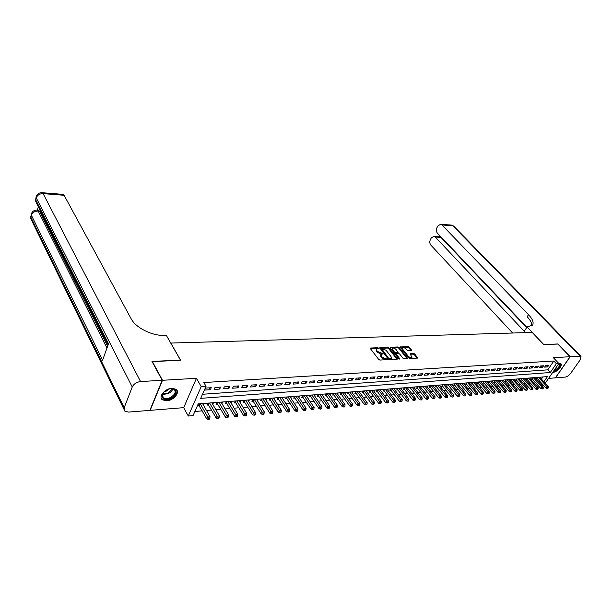 <?xml version="1.0" encoding="UTF-8"?>
<svg xmlns="http://www.w3.org/2000/svg" width="612" height="612" viewBox="0 0 612 612"><rect width="100%" height="100%" fill="white"/><g stroke="black" fill="none" stroke-linecap="round" stroke-linejoin="round"><path stroke-width="0.92" d="M378.614 348.144L377.818 347.746L370.627 348.029L370.405 348.656L378.759 359.496L379.914 360.078L387.35 359.619L381.88 357.079L380.863 354.577L382.921 353.667L377.55 351.495L376.854 350.6L376.548 349.031L378.614 348.144M377.964 348.595L370.451 348.71M386.646 359.734L385.155 359.596L385.545 358.907M382.278 354.134L380.809 354.004L381.2 353.315M552.797 372.28L553.263 372.28C557.058 372.218 563.262 364.997 560.722 363.574L558.771 363.421M171.918 388.276C164.988 388.452 158.041 396.882 162.371 399.804L166.655 400.829C173.563 400.577 180.418 392.254 176.095 389.293L171.918 388.276M411.333 350.622L411.501 350.018L409.145 347.111L408.043 346.56L400.202 346.981L408.755 357.997L409.872 358.555L417.728 358.051L414.722 353.988L413.613 353.438L410.109 353.705L411.945 357.301C410.92 357.913 409.673 357.53 408.204 356.138L402.642 349.207L402.352 347.914C403.377 347.302 404.616 347.685 406.077 349.062L408.112 350.76L411.333 350.622M202.511 394.273L547.771 369.847L553.845 361.011L556.369 363.681L558.863 363.52L545.216 383.227M152.143 361.7L180.578 360.154L170.825 343.057L532.211 332.446L543.739 344.571L557.754 343.967L570.063 356.72L553.332 357.683L558.863 363.52M152.273 361.371L162.494 380.282L150.169 410.346L183.692 407.661L188.267 416.022L201.21 386.623L206.045 386.31L200.705 398.343L550.257 372.524L556.369 363.681M183.692 407.661L196.437 378.315L162.494 380.282M196.437 378.315L201.21 386.623M553.845 361.011L203.85 382.538L206.045 386.31M389.018 347.914L387.901 347.348L379.746 347.792L388.23 359.022L389.37 359.596L397.54 359.068L389.018 347.914L388.635 348.588L387.518 348.029L379.891 348.335M390.372 347.256L398.068 346.95L399.177 347.509L407.73 358.555L404.149 358.846L403.025 358.28L399.582 353.958L398.466 353.399L395.972 353.621L399.651 358.64L398.733 358.686L390.173 347.868L390.372 347.256L390.089 347.746M548.551 378.407L555.329 377.864L570.063 356.72M540.205 377.749L540.61 377.16L537.581 377.397L536.586 378.851L537.474 378.782M535.14 378.155L535.554 377.558L532.486 377.795L531.491 379.256L532.386 379.188M530.023 378.56L530.436 377.956L527.345 378.201L526.351 379.67L527.253 379.593M524.851 378.981L525.264 378.361L522.135 378.606L521.141 380.083L522.059 380.006M519.619 379.394L520.039 378.767L516.872 379.012L515.878 380.503L516.803 380.427M514.325 379.822L514.753 379.18L511.548 379.432L510.561 380.924L511.494 380.848M508.97 380.251L509.406 379.601L506.17 379.853L505.175 381.353L506.124 381.276M503.561 380.679L503.997 380.021L500.723 380.274L499.729 381.789L500.692 381.712M498.092 381.123L498.528 380.45L495.223 380.71L494.228 382.225L495.192 382.148M492.553 381.567L492.997 380.878L489.646 381.138L488.659 382.668L489.638 382.592M486.953 382.018L487.404 381.314L484.016 381.582L483.021 383.12L484.016 383.036M481.284 382.469L481.743 381.758L478.316 382.026L477.322 383.571L478.324 383.487M475.555 382.928L476.021 382.209L472.548 382.477L471.561 384.03L472.571 383.946M469.756 383.395L470.223 382.661L466.719 382.936L465.724 384.497L466.749 384.413M463.888 383.869L464.363 383.12L460.813 383.395L459.826 384.963L460.859 384.879M457.952 384.344L458.434 383.579L454.838 383.862L453.852 385.438L454.9 385.353M451.939 384.826L452.429 384.053L448.795 384.336L447.808 385.92L448.871 385.835M445.865 385.315L446.355 384.527L442.675 384.81L441.688 386.409L442.767 386.317M439.707 385.812L440.204 385.002L436.478 385.292L435.499 386.899L436.586 386.815M433.48 386.317L433.984 385.491L430.213 385.782L429.226 387.396L430.335 387.312M427.176 386.822L427.681 385.981L423.864 386.279L422.884 387.901L424.001 387.817M420.788 387.335L421.308 386.478L417.445 386.784L416.466 388.413L417.591 388.322M414.332 387.863L414.852 386.983L410.935 387.289L409.964 388.934L411.103 388.842M407.783 388.39L408.311 387.495L404.356 387.809L403.377 389.454L404.54 389.362M401.158 388.926L401.694 388.016L397.685 388.329L396.714 389.989L397.884 389.898M394.449 389.469L394.992 388.536L390.93 388.857L389.959 390.525L391.144 390.433M387.656 390.012L388.207 389.064L384.091 389.385L383.127 391.068L384.328 390.976M380.779 390.571L381.33 389.607L377.168 389.928L376.196 391.619L377.42 391.527M373.802 391.137L374.368 390.15L370.153 390.479L369.189 392.177L370.421 392.078M366.749 391.711L367.315 390.701L363.038 391.03L362.082 392.743L363.329 392.644M359.596 392.292L360.17 391.259L355.84 391.596L354.883 393.317L356.146 393.218M352.344 392.881L352.933 391.825L348.542 392.162L347.593 393.899L348.871 393.799M345.007 393.478L345.596 392.399L341.152 392.743L340.203 394.488L341.504 394.38M337.564 394.082L338.168 392.973L333.662 393.325L332.714 395.084L334.03 394.977M330.021 394.702L330.633 393.562L326.066 393.921L325.125 395.689L326.456 395.582M322.386 395.321L323.006 394.159L318.37 394.526L317.429 396.301L318.783 396.193M314.637 395.956L315.264 394.763L310.575 395.13L309.634 396.92L311.011 396.813M306.788 396.599L307.423 395.375L302.665 395.75L301.731 397.548L303.124 397.44M298.824 397.249L299.475 396.002L294.647 396.377L293.722 398.19L295.129 398.075M290.761 397.907L291.411 396.63L286.523 397.012L285.597 398.833L287.028 398.718M282.576 398.58L283.241 397.264L278.284 397.655L277.358 399.491L278.812 399.376M274.275 399.261L274.949 397.915L269.923 398.305L269.005 400.156L270.481 400.034M265.86 399.957L266.549 398.573L261.446 398.97L260.536 400.829L262.028 400.707M257.331 400.661L258.019 399.238L252.848 399.644L251.945 401.51L253.452 401.396M248.671 401.373L249.375 399.911L244.127 400.325L243.224 402.206L244.762 402.084M239.889 402.099L240.6 400.6L235.276 401.013L234.381 402.91L235.941 402.788M230.976 402.841L231.703 401.296L226.295 401.717L225.415 403.622L226.991 403.499M221.934 403.591L222.669 402L217.183 402.428L216.311 404.348L217.91 404.218M212.762 404.356L213.504 402.711L207.942 403.147L207.07 405.083L208.692 404.953M211.255 387.71L205.571 388.084L204.683 390.081L210.36 389.699L211.255 387.71M220.611 387.098L215.011 387.465L214.116 389.446L219.716 389.071L220.611 387.098M229.829 386.486L224.313 386.853L223.411 388.819L228.926 388.444L229.829 386.486M238.91 385.889L233.478 386.248L232.568 388.199L237.999 387.832L238.91 385.889M247.86 385.3L242.505 385.652L241.595 387.587L246.942 387.228L247.86 385.3M256.68 384.719L251.402 385.063L250.484 386.991L255.755 386.631L256.68 384.719M265.371 384.145L260.169 384.481L259.243 386.401L264.445 386.05L265.371 384.145M273.939 383.579L268.813 383.915L267.88 385.812L273.006 385.468L273.939 383.579M282.384 383.02L277.328 383.349L276.394 385.239L281.443 384.902L282.384 383.02M290.708 382.469L285.728 382.798L284.787 384.673L289.767 384.336L290.708 382.469M298.916 381.926L294.005 382.255L293.064 384.114L297.975 383.785L298.916 381.926M307.017 381.391L302.175 381.712L301.219 383.563L306.061 383.234L307.017 381.391M314.996 380.863L310.223 381.184L309.267 383.02L314.04 382.699L314.996 380.863M322.876 380.35L318.163 380.656L317.207 382.485L321.912 382.163L322.876 380.35M330.641 379.83L325.989 380.144L325.033 381.957L329.677 381.643L330.641 379.83M338.306 379.325L333.716 379.631L332.752 381.437L337.334 381.123L338.306 379.325M345.864 378.828L341.335 379.126L340.371 380.916L344.893 380.61L345.864 378.828M353.323 378.338L348.855 378.629L347.884 380.412L352.344 380.113L353.323 378.338M360.682 377.849L356.276 378.139L355.297 379.914L359.703 379.616L360.682 377.849M367.942 377.375L363.597 377.658L362.618 379.417L366.963 379.126L367.942 377.375M375.11 376.9L370.818 377.183L369.839 378.927L374.123 378.637L375.11 376.9M382.179 376.434L377.948 376.709L376.961 378.445L381.2 378.162L382.179 376.434M389.163 375.975L384.986 376.25L383.999 377.971L388.176 377.688L389.163 375.975M396.056 375.516L391.932 375.791L390.946 377.505L395.069 377.229L396.056 375.516M402.864 375.064L398.787 375.34L397.8 377.038L401.87 376.762L402.864 375.064M409.581 374.628L405.557 374.888L404.563 376.587L408.587 376.311L409.581 374.628M416.214 374.184L412.243 374.452L411.249 376.135L415.219 375.867L416.214 374.184M422.762 373.756L418.845 374.016L417.843 375.684L421.767 375.424L422.762 373.756M429.234 373.328L425.363 373.58L424.361 375.248L428.232 374.988L429.234 373.328M435.622 372.907L431.797 373.159L430.802 374.812L434.619 374.552L435.622 372.907M441.933 372.486L438.154 372.739L437.152 374.383L440.931 374.131L441.933 372.486M448.168 372.081L444.434 372.325L443.432 373.963L447.165 373.71L448.168 372.081M454.326 371.675L450.639 371.912L449.636 373.542L453.324 373.289L454.326 371.675M460.408 371.27L456.766 371.507L455.764 373.129L459.405 372.884L460.408 371.27M466.421 370.872L462.825 371.109L461.815 372.716L465.411 372.478L466.421 370.872M472.357 370.482L468.8 370.719L467.798 372.31L471.347 372.073L472.357 370.482M478.224 370.092L474.713 370.329L473.703 371.912L477.215 371.675L478.224 370.092M484.023 369.709L480.558 369.939L479.548 371.522L483.013 371.285L484.023 369.709M489.761 369.334L486.326 369.556L485.316 371.132L488.751 370.903L489.761 369.334M495.422 368.959L492.033 369.181L491.023 370.742L494.412 370.512L495.422 368.959M501.021 368.592L497.671 368.814L496.661 370.367L500.012 370.138L501.021 368.592M506.56 368.225L503.24 368.447L502.23 369.985L505.543 369.763L506.56 368.225M512.03 367.866L508.756 368.08L507.738 369.617L511.02 369.396L512.03 367.866M517.438 367.506L514.202 367.72L513.185 369.25L516.429 369.028L517.438 367.506M522.786 367.154L519.58 367.368L518.571 368.883L521.776 368.669L522.786 367.154M528.072 366.802L524.905 367.016L523.895 368.523L527.062 368.309L528.072 366.802M533.304 366.458L530.168 366.665L529.158 368.172L532.287 367.957L533.304 366.458M538.476 366.121L535.378 366.32L534.368 367.82L537.458 367.605L538.476 366.121M543.586 365.777L540.526 365.984L539.509 367.468L542.576 367.261L543.586 365.777M544.603 367.123L547.633 366.925L548.643 365.448L545.613 365.647L544.603 367.123M194.876 411.478L202.251 410.859M206.496 410.499L211.622 410.071M215.852 409.719L220.863 409.298M225.071 408.946L229.967 408.533M234.159 408.181L238.94 407.783M243.109 407.431L247.776 407.041M251.93 406.689L256.497 406.307M260.628 405.963L265.08 405.588M269.196 405.243L273.549 404.876M277.649 404.532L281.903 404.18M285.98 403.836L290.134 403.484M294.196 403.147L298.258 402.803M302.297 402.466L306.26 402.13M310.284 401.793L314.163 401.472M318.163 401.135L321.95 400.814M325.936 400.485L329.638 400.172M333.601 399.843L337.22 399.537M341.167 399.208L344.701 398.909M348.633 398.58L352.084 398.29M356 397.961L359.374 397.678M363.268 397.349L366.565 397.073M370.444 396.752L373.664 396.477M377.528 396.155L380.672 395.887M384.52 395.566L387.587 395.314M391.42 394.992L394.419 394.74M398.228 394.419L401.158 394.174M404.953 393.853L407.822 393.615M411.601 393.294L414.393 393.065M418.157 392.743L420.888 392.514M424.636 392.2L427.306 391.978M431.032 391.665L433.64 391.45M437.351 391.137L439.898 390.923M443.601 390.609L446.087 390.402M449.766 390.096L452.192 389.89M455.856 389.584L458.227 389.385M461.876 389.079L464.194 388.888M467.828 388.582L470.085 388.39M473.703 388.084L475.907 387.901M479.517 387.603L481.667 387.419M485.255 387.121L487.359 386.945M490.931 386.639L492.981 386.47M496.539 386.172L498.543 386.004M502.085 385.705L504.036 385.545M507.562 385.246L509.475 385.086M512.986 384.795L514.845 384.634M518.341 384.344L520.154 384.191M523.643 383.9L525.41 383.747M528.883 383.456L530.604 383.311M534.062 383.02L535.745 382.882M539.088 382.485L539.845 381.383M541.421 379.08L542.875 376.969M203.444 405.129L204.201 403.438L198.556 403.882L197.691 405.832L199.344 405.702M543.265 385.132L541.628 385.277M543.877 381.758L547.434 376.61L198.242 403.889L193.04 415.609L188.267 416.022M541.528 385.17L542.293 384.061M547.771 369.847L550.257 372.524M210.36 389.699L209.281 387.84M219.716 389.071L218.622 387.228M228.926 388.444L227.825 386.616M237.999 387.832L236.89 386.019M246.942 387.228L245.825 385.43M255.755 386.631L254.63 384.849M264.445 386.05L263.313 384.275M273.006 385.468L271.866 383.716M281.443 384.902L280.304 383.158M289.767 384.336L288.619 382.607M297.975 383.785L296.82 382.064M306.061 383.234L304.906 381.536M314.04 382.699L312.877 381.008M321.912 382.163L320.742 380.488M329.677 381.643L328.499 379.976M337.334 381.123L336.156 379.471M344.893 380.61L343.707 378.973M352.344 380.113L351.158 378.484M359.703 379.616L358.51 377.994M366.963 379.126L365.762 377.512M374.123 378.637L372.93 377.046M381.2 378.162L379.991 376.579M388.176 377.688L386.968 376.12M395.069 377.229L393.86 375.661M401.87 376.762L400.661 375.21M408.587 376.311L407.37 374.774M415.219 375.867L414.003 374.33M421.767 375.424L420.551 373.901M428.232 374.988L427.015 373.473M434.619 374.552L433.395 373.052M440.931 374.131L439.707 372.639M447.165 373.71L445.934 372.226M453.324 373.289L452.092 371.821M459.405 372.884L458.174 371.415M465.411 372.478L464.179 371.017M471.347 372.073L470.115 370.627M477.215 371.675L475.983 370.245M483.013 371.285L481.782 369.862M488.751 370.903L487.512 369.48M494.412 370.512L493.18 369.105M500.012 370.138L498.772 368.738M505.543 369.763L504.311 368.37M511.02 369.396L509.781 368.011M516.429 369.028L515.189 367.651M521.776 368.669L520.537 367.299M527.062 368.309L525.823 366.955M532.287 367.957L531.048 366.611M537.458 367.605L536.219 366.267M542.576 367.261L541.337 365.93M547.633 366.925L546.394 365.594M376.457 349.192L376.472 351.288L376.854 350.6M380.809 354.004L377.168 352.183L376.472 351.288M380.771 354.731L380.786 356.865L381.177 356.176M385.155 359.596L381.49 357.768L380.786 356.865M397.012 359.206L388.635 348.588M381.437 348.457L388.651 358.318L389.454 358.716L391.382 358.25L391.053 356.643L386.019 350.217L381.437 348.457M391.076 358.785L390.035 359.351L388.26 358.999L380.909 349.574M390.219 347.922L397.685 347.624L398.068 346.95M407.194 358.693L398.794 348.182L397.685 347.624M395.88 354.18L395.689 354.799L398.879 358.831M396.048 349.513C394.572 348.113 393.309 347.731 392.269 348.358L392.544 349.659L394.488 352.114L395.612 352.673L398.098 352.451L396.048 349.513M392.2 348.473L392.154 350.339L392.544 349.659M397.739 353.086L395.222 353.353L394.097 352.795L392.154 350.339M402.291 348.021L402.252 349.88L402.642 349.207M411.616 357.875L411.555 357.974C410.53 358.594 409.283 358.204 407.814 356.811L402.252 349.88M417.185 358.181L414.332 354.654L413.222 354.103L410.254 354.241M411.073 350.63L408.755 347.777L407.661 347.226L400.355 347.517M198.319 404.41L206.818 418.968L207.705 417.017L210.069 416.803L202.564 403.568M200.208 403.752L208.715 418.539L208.355 419.319L209.304 419.235L209.664 418.455L208.715 418.539M210.069 416.803L209.664 418.455M208.355 419.319L206.818 418.968M170.312 398.42C164.253 400.325 161.545 399.039 162.172 394.556C163.083 392.437 164.88 390.739 167.566 389.469L169.799 388.719C177.549 386.776 177.893 395.276 170.312 398.42M163.236 392.743L162.471 394.136L163.22 397.777C164.903 398.909 167.16 398.894 170.006 397.708C174.856 394.901 176.256 392.116 174.206 389.362L171.039 388.528M164.291 391.611L166.655 390.992L169.524 388.788M161.231 398.167L162.088 399.154C164.184 400.569 166.984 400.539 170.511 399.07C175.598 396.331 177.641 393.248 176.646 389.829M558.84 363.49C561.181 364.851 559.995 367.223 555.283 370.627L553.516 371.239M553.975 370.581L555.092 370.13C558.741 367.713 560.11 365.586 559.215 363.742L558.825 363.574M553.118 371.813L555.183 371.109C559.276 368.493 561.089 365.961 560.607 363.505M70.479 270.496L69.691 270.481M71.948 273.403L70.954 273.717L70.663 273.143L70.893 271.315M75.919 281.275L74.993 281.742L73.685 279.141L74.572 278.605M38.311 206.764L37.37 210.1M38.357 210.161L39.55 211.14L38.181 211.048L106.97 348.075M107.613 346.293L75.108 281.75M73.723 279.003L73.386 278.338M72.277 276.127L71.069 273.725M70.686 272.967L69.401 270.412M68.689 269.012L39.55 211.14M74.205 277.871L73.279 278.338L72.338 276.364L72.254 274.015M162.188 380.297L151.967 361.386L180.479 360.162L166.372 335.414L164.758 335.452C152.128 335.973 135.749 327.841 131.129 318.737L64.107 195.282L43.115 193.629L140.561 381.544L162.188 380.297L149.871 410.377L128.528 412.083L124.902 411.226L124.175 407.707L132.246 386.983L36.261 197.898L35.71 199.849L108.515 343.783L102.609 360.17L31.396 215.279L30.86 217.183L124.175 407.707M140.561 381.544C136.606 382.079 133.829 383.892 132.246 386.983M62.891 194.348L64.107 195.282M73.861 278.59L74.909 280.671L75.184 279.814M75.444 280.342L74.993 281.742M73.731 276.93L73.279 278.338M72.522 274.543L72.813 276.525L73.195 277.267L73.463 276.41M72.545 275.821L73.172 275.836M72.813 276.525L73.425 276.54M71.619 272.745L70.954 273.717M71.13 271.782L70.984 272.883L71.374 272.271M69.003 267.559L69.164 269.372L69.921 269.387M69.164 269.372L69.959 269.471M70.227 269.991L69.554 270.481L68.972 269.892L68.781 267.13M557.83 344.051L543.793 344.571L527.07 326.984L532.509 325.14C533.993 322.608 532.662 319.12 528.516 314.675L441.948 224.956L440.648 224.244L437.894 225.927L437.006 227.542C436.042 229.668 436.18 231.543 437.419 233.157L526.878 327.275M525.67 332.637L524.316 331.207L527.07 326.984M570.208 356.712L555.466 377.856L565.389 377.061C567.232 376.724 568.953 375.538 570.552 373.496L580.505 359.405L581.002 356.337L570.208 356.712L557.892 343.959M525.532 332.637L435.285 237.02L433.962 236.286L431.299 237.923L430.42 239.514C429.479 241.61 429.616 243.469 430.833 245.091L512.611 333.02M440.036 235.903L439.607 236.66L440.961 237.395L435.285 237.02M526.657 327.619L440.961 237.395M531.698 325.936C532.088 323.419 530.581 320.351 527.177 316.733L528.516 314.675M207.697 403.698L216.227 418.111L217.122 416.175L219.456 415.969L211.89 402.841M209.572 403.025L218.132 417.69L217.773 418.463L218.706 418.378L219.065 417.606L218.132 417.69M219.456 415.969L219.065 417.606M217.773 418.463L216.227 418.111M216.931 402.994L225.507 417.277L226.409 415.349L228.704 415.143L221.077 402.122M218.79 402.298L227.404 416.856L227.044 417.621L227.962 417.537L228.322 416.772L227.404 416.856M228.704 415.143L228.322 416.772M227.044 417.621L225.507 417.277M226.027 402.298L234.641 416.443L235.551 414.531L237.816 414.332L230.127 401.418M227.878 401.594L236.538 416.022L236.178 416.787L237.081 416.711L237.448 415.946L236.538 416.022M237.816 414.332L237.448 415.946M236.178 416.787L234.641 416.443M234.993 401.61L243.645 415.632L244.563 413.727L246.797 413.528L239.055 400.722M236.836 400.891L245.542 415.211L245.175 415.969L246.07 415.892L246.437 415.127L245.542 415.211M246.797 413.528L246.437 415.127M245.175 415.969L243.645 415.632M243.836 400.937L252.519 414.821L253.445 412.939L255.64 412.74L247.845 400.034M245.657 400.202L254.416 414.408L254.049 415.166L254.929 415.081L255.296 414.332L254.416 414.408M255.64 412.74L255.296 414.332M254.049 415.166L252.519 414.821M252.542 400.271L261.263 414.033L262.188 412.159L264.361 411.968L256.52 399.353M254.363 399.521L263.16 413.62L262.785 414.37L263.65 414.286L264.024 413.544L263.16 413.62M264.361 411.968L264.024 413.544M262.785 414.37L261.263 414.033M261.133 399.613L269.884 413.253L270.818 411.386L272.952 411.195L265.065 398.687M262.938 398.856L271.774 412.84L271.399 413.582L272.256 413.505L272.631 412.763L271.774 412.84M272.952 411.195L272.631 412.763M271.399 413.582L269.884 413.253M269.601 398.963L278.383 412.48L279.317 410.629L281.428 410.445L273.488 398.029M271.391 398.19L280.273 412.067L279.891 412.809L280.74 412.733L281.115 411.998L280.273 412.067M281.428 410.445L281.115 411.998M279.891 412.809L278.383 412.48M277.947 398.32L286.76 411.723L287.701 409.887L289.774 409.696L281.795 397.379M279.73 397.54L288.642 411.31L288.267 412.044L289.094 411.975L289.476 411.241L288.642 411.31M289.774 409.696L289.476 411.241M288.267 412.044L286.76 411.723M286.179 397.685L295.015 410.973L295.963 409.145L298.013 408.961L289.989 396.737M287.954 396.897L296.897 410.568L296.522 411.295L297.34 411.218L297.723 410.491L296.897 410.568M298.013 408.961L297.723 410.491M296.522 411.295L295.015 410.973M294.296 397.066L303.162 410.231L304.11 408.418L306.13 408.242L298.067 396.109M296.063 396.262L305.044 409.833L304.661 410.553L305.464 410.484L305.847 409.757L305.044 409.833M306.13 408.242L305.847 409.757M304.661 410.553L303.162 410.231M302.305 396.446L311.194 409.504L312.143 407.707L314.14 407.523L306.038 395.49M304.057 395.643L313.069 409.107L312.686 409.826L313.482 409.749L313.864 409.03L313.069 409.107M314.14 407.523L313.864 409.03M312.686 409.826L311.194 409.504M310.2 395.842L319.112 408.785L320.068 406.995L322.034 406.819L313.902 394.87M311.944 395.023L320.986 408.388L320.604 409.107L321.774 408.319L320.986 408.388M322.034 406.819L321.774 408.319M320.604 409.107L319.112 408.785M317.995 395.237L326.923 408.082L327.887 406.299L329.822 406.131L321.66 394.266M319.724 394.419L328.797 407.684L328.407 408.395L329.187 408.326L329.57 407.615L328.797 407.684M329.822 406.131L329.57 407.615M328.407 408.395L326.923 408.082M325.676 394.648L334.626 407.385L335.598 405.611L337.51 405.442L329.31 393.669M327.405 393.814L336.501 406.988L336.11 407.691L336.875 407.623L337.266 406.919L336.501 406.988M337.51 405.442L337.266 406.919M336.11 407.691L334.626 407.385M333.265 394.067L342.23 406.689L343.202 404.937L345.084 404.769L336.86 393.08M334.978 393.225L344.097 406.299L343.707 407.003L344.464 406.934L344.854 406.23L344.097 406.299M345.084 404.769L344.854 406.23M343.707 407.003L342.23 406.689M340.746 393.485L349.735 406.016L350.707 404.264L352.566 404.104L344.304 392.499M342.452 392.644L351.594 405.618L351.204 406.314L351.946 406.253L352.336 405.549L351.594 405.618M352.566 404.104L352.336 405.549M351.204 406.314L349.735 406.016M348.129 392.919L357.133 405.343L358.112 403.606L359.948 403.446L351.655 391.925M349.827 392.062L358.992 404.953L358.601 405.641L359.336 405.58L359.726 404.884L358.992 404.953M359.948 403.446L359.726 404.884M358.601 405.641L357.133 405.343M355.419 392.353L364.438 404.677L365.418 402.956L367.223 402.795L358.915 391.359M357.11 391.496L366.29 404.287L365.899 404.983L367.016 404.226L366.29 404.287M367.223 402.795L367.016 404.226M365.899 404.983L364.438 404.677M362.61 391.795L371.645 404.027L372.624 402.313L374.414 402.153L366.075 390.793M364.293 390.938L373.496 403.637L373.106 404.325L374.215 403.576L373.496 403.637M374.414 402.153L374.215 403.576M373.106 404.325L371.645 404.027M369.709 391.252L378.752 403.384L379.738 401.679L381.505 401.518L373.144 390.242M371.385 390.38L379.738 401.679L380.603 402.994L380.213 403.675L381.314 402.933L380.603 402.994M381.505 401.518L381.314 402.933M380.213 403.675L378.752 403.384M376.724 390.708L385.774 402.742L386.761 401.051L388.505 400.898L380.121 389.699M378.384 389.836L386.761 401.051L387.625 402.359L387.228 403.04L388.322 402.298L387.625 402.359M388.505 400.898L388.322 402.298M387.228 403.04L385.774 402.742M383.64 390.173L392.705 402.115L393.7 400.432L395.413 400.279L387.013 389.163M385.292 389.293L393.7 400.432L394.549 401.732L394.151 402.405L394.839 402.344L395.237 401.671L394.549 401.732M395.413 400.279L395.237 401.671M394.151 402.405L392.705 402.115M390.471 389.645L399.552 401.495L400.539 399.82L402.237 399.674L393.814 388.628M392.116 388.758L400.539 399.82L401.388 401.112L400.99 401.786L401.671 401.724L402.069 401.051L401.388 401.112M402.237 399.674L402.069 401.051M400.99 401.786L399.552 401.495M397.219 389.117L406.307 400.883L407.301 399.223L408.977 399.07L400.531 388.107M398.856 388.238L407.301 399.223L408.143 400.508L407.745 401.174L408.411 401.112L408.808 400.447L408.143 400.508M408.977 399.07L408.808 400.447M407.745 401.174L406.307 400.883M403.882 388.605L412.97 400.279L413.972 398.626L415.624 398.481L407.164 387.587M405.511 387.717L413.972 398.626L414.806 399.904L414.408 400.562L415.472 399.843L414.806 399.904M415.624 398.481L415.472 399.843M414.408 400.562L412.97 400.279M410.461 388.092L419.557 399.682L420.559 398.037L422.188 397.892L413.712 387.075M412.083 387.205L420.559 398.037L421.385 399.307L420.987 399.965L421.645 399.904L422.043 399.246L421.385 399.307M422.188 397.892L422.043 399.246M420.987 399.965L419.557 399.682M416.956 387.595L426.067 399.093L427.061 397.456L428.675 397.318L420.184 386.57M418.57 386.692L427.061 397.456L427.887 398.718L427.49 399.376L428.538 398.664L427.887 398.718M428.675 397.318L428.538 398.664M427.49 399.376L426.067 399.093M423.887 386.279L423.389 387.105L432.485 398.511L433.487 396.89L435.078 396.744L426.572 386.073M424.98 386.195L433.487 396.89L434.306 398.137L433.908 398.787L434.948 398.083L434.306 398.137M435.078 396.744L434.948 398.083M433.908 398.787L432.485 398.511M429.716 386.6L438.827 397.938L439.837 396.324L441.405 396.178L432.883 385.575M431.315 385.698L439.837 396.324L440.648 397.563L440.25 398.213L441.275 397.509L440.648 397.563M441.405 396.178L441.275 397.509M440.25 398.213L438.827 397.938M435.981 386.118L445.1 397.372L446.102 395.765L447.655 395.62L439.125 385.086M437.572 385.208L446.102 395.765L446.913 396.997L446.508 397.639L447.127 397.586L447.533 396.943L446.913 396.997M447.655 395.62L447.533 396.943M446.508 397.639L445.1 397.372M442.162 385.637L451.289 396.806L452.291 395.207L453.829 395.069L445.284 384.611M443.754 384.726L452.291 395.207L453.094 396.438L452.696 397.081L453.714 396.385L453.094 396.438M453.829 395.069L453.714 396.385M452.696 397.081L451.289 396.806M448.275 385.162L457.401 396.255L458.411 394.663L459.926 394.526L451.373 384.129M449.858 384.252L458.411 394.663L459.207 395.887L458.809 396.522L459.819 395.834L459.207 395.887M459.926 394.526L459.819 395.834M458.809 396.522L457.401 396.255M454.318 384.696L463.445 395.704L464.454 394.128L465.954 393.99L457.386 383.663M455.886 383.778L464.454 394.128L465.25 395.337L464.845 395.972L465.847 395.283L465.25 395.337M465.954 393.99L465.847 395.283M464.845 395.972L463.445 395.704M460.285 384.229L469.412 395.161L470.421 393.593L471.906 393.462L463.33 383.196M461.853 383.311L470.421 393.593L471.209 394.801L470.804 395.428L471.401 395.375L471.806 394.748L471.209 394.801M471.906 393.462L471.806 394.748M470.804 395.428L469.412 395.161M466.183 383.77L475.31 394.625L476.32 393.065L477.788 392.935L469.205 382.737M467.744 382.852L476.32 393.065L477.108 394.266L476.702 394.893L477.291 394.839L477.689 394.212L477.108 394.266M477.788 392.935L477.689 394.212M476.702 394.893L475.31 394.625M472.013 383.319L481.139 394.097L482.149 392.544L483.602 392.414L475.011 382.286M473.566 382.401L482.149 392.544L482.929 393.738L482.524 394.365L483.511 393.692L482.929 393.738M483.602 392.414L483.511 393.692M482.524 394.365L481.139 394.097M477.773 382.867L486.9 393.577L487.917 392.032L489.34 391.909L480.749 381.834M479.318 381.949L487.917 392.032L488.69 393.218L488.284 393.837L489.263 393.172L488.69 393.218M489.34 391.909L489.263 393.172M488.284 393.837L486.9 393.577M483.472 382.423L492.599 393.065L493.609 391.527L495.024 391.397L486.418 381.391M485.01 381.505L493.609 391.527L494.374 392.705L493.976 393.317L494.94 392.652L494.374 392.705M495.024 391.397L494.94 392.652M493.976 393.317L492.599 393.065M489.095 381.987L498.222 392.552L499.239 391.022L500.631 390.9L492.025 380.955M490.625 381.062L499.239 391.022L500.004 392.2L499.599 392.805L500.157 392.759L500.562 392.147L500.004 392.2M500.631 390.9L500.562 392.147M499.599 392.805L498.222 392.552M494.664 381.559L503.783 392.047L504.801 390.525L506.178 390.402L497.564 380.526M496.187 380.633L504.801 390.525L505.558 391.695L505.152 392.3L505.703 392.254L506.109 391.642L505.558 391.695M506.178 390.402L506.109 391.642M505.152 392.3L503.783 392.047M500.165 381.131L509.283 391.55L510.301 390.035L511.663 389.913L503.049 380.098M501.679 380.205L510.301 390.035L511.051 391.198L510.645 391.802L511.196 391.749L511.601 391.144L511.051 391.198M511.663 389.913L511.601 391.144M510.645 391.802L509.283 391.55M505.604 380.702L514.723 391.06L515.732 389.553L517.086 389.431L508.465 379.67M507.118 379.777L515.732 389.553L516.482 390.708L516.077 391.305L516.62 391.259L517.025 390.655L516.482 390.708M517.086 389.431L517.025 390.655M516.077 391.305L514.723 391.06M510.982 380.289L520.093 390.571L521.11 389.071L522.441 388.957L513.82 379.256M512.489 379.356L521.11 389.071L521.852 390.219L521.447 390.816L522.388 390.173L521.852 390.219M522.441 388.957L522.388 390.173M521.447 390.816L520.093 390.571M516.298 379.876L525.41 390.089L526.419 388.597L527.743 388.482L519.121 378.843M517.798 378.943L526.419 388.597L527.162 389.737L526.756 390.334L527.689 389.691L527.162 389.737M527.743 388.482L527.689 389.691M526.756 390.334L525.41 390.089M521.562 379.463L530.665 389.615L531.675 388.13L532.983 388.016L524.354 378.43M523.053 378.53L531.675 388.13L532.417 389.263L532.012 389.859L532.937 389.217L532.417 389.263M532.983 388.016L532.937 389.217M532.012 389.859L530.665 389.615M526.756 379.058L535.86 389.14L536.869 387.671L538.162 387.557L529.533 378.025M528.248 378.124L536.869 387.671L537.604 388.796L537.198 389.385L537.718 389.339L538.124 388.75L537.604 388.796M538.162 387.557L538.124 388.75M537.198 389.385L535.86 389.14M531.904 378.66L541 388.674L542.01 387.212L543.288 387.098L534.659 377.627M533.381 377.726L542.01 387.212L542.737 388.329L542.331 388.918L542.844 388.872L543.249 388.283L542.737 388.329M543.288 387.098L543.249 388.283M542.331 388.918L541 388.674M536.992 378.262L546.08 388.215L547.09 386.761L548.352 386.646L539.73 377.229M538.468 377.329L547.09 386.761L547.817 387.87L547.411 388.452L547.916 388.406L548.321 387.824L547.817 387.87M548.352 386.646L548.321 387.824M547.411 388.452L546.08 388.215M377.443 348.435L377.818 347.746M386.088 359.55L386.47 358.862M381.735 353.958L382.125 353.277M377.168 352.183L377.55 351.495M381.49 357.768L381.88 357.079M370.337 348.557L370.627 348.029M397.066 359.206L397.433 358.563M379.769 348.167L380.052 347.662M387.518 348.029L387.901 347.348M388.26 358.999L388.651 358.318M389.064 359.397L389.454 358.716M390.035 359.351L390.425 358.663M398.794 348.182L399.177 347.509M407.248 358.686L407.623 358.051M395.689 354.799L396.079 354.118M399.407 359.076L399.651 358.64M394.097 352.795L394.488 352.114M395.222 353.353L395.612 352.673M397.418 353.254L397.808 352.573M407.814 356.811L408.204 356.138M410.117 354.05L410.384 353.583M413.222 354.103L413.613 353.438M414.332 354.654L414.722 353.988M417.239 358.181L417.613 357.553M400.217 347.333L400.485 346.859M407.661 347.226L408.043 346.56M408.755 347.777L409.145 347.111M411.142 350.63L411.501 350.018M198.778 404.823L199.221 403.828M199.007 405.098L199.581 403.805M172.921 388.727C172.186 390.808 170.503 392.483 167.872 393.753L162.364 394.434M162.54 393.96L167.627 393.241L172.439 388.62M38.594 210.184L37.225 210.092C34.463 209.985 32.543 211.148 31.464 213.573L31.396 215.279C32.513 212.517 34.769 211.109 38.181 211.048L37.003 210.069M123.892 409.153L31.793 220.748L30.86 217.183L31.181 214.567M63.135 194.371L42.182 192.711C39.367 192.573 37.408 193.744 36.315 196.222L36.261 197.898C37.393 195.075 39.681 193.652 43.115 193.629L41.96 192.688M108.079 344.992L36.705 203.582L35.71 199.849L36.039 197.194M580.115 356.138L452.842 225.813L441.948 224.956M451.212 225.078L454.043 226.425M208.126 404.088L208.57 403.101M208.355 404.356L208.937 403.071M217.337 403.362L217.788 402.382M217.566 403.629L218.155 402.352M226.417 402.642L226.868 401.671M226.647 402.91L227.236 401.64M235.368 401.939L235.819 400.975M235.589 402.206L236.186 400.944M244.18 401.243L244.639 400.286M244.41 401.503L245.007 400.256M252.871 400.554L253.337 399.605M253.1 400.822L253.705 399.575M261.446 399.881L261.905 398.932M261.668 400.141L262.273 398.902M269.892 399.215L270.359 398.274M270.122 399.475L270.726 398.244M278.223 398.557L278.69 397.624M278.452 398.81L279.064 397.593M286.439 397.907L286.906 396.981M286.668 398.16L287.28 396.951M294.54 397.272L295.015 396.347M294.77 397.525L295.382 396.316M302.527 396.637L303.001 395.719M302.756 396.89L303.376 395.696M310.414 396.018L310.888 395.107M310.636 396.262L311.263 395.077M318.186 395.406L318.668 394.503M318.416 395.65L319.043 394.472M325.859 394.801L326.341 393.899M326.089 395.046L326.716 393.868M333.425 394.204L333.915 393.309M333.655 394.442L334.29 393.279M340.899 393.615L341.381 392.728M341.129 393.853L341.756 392.697M348.266 393.034L348.756 392.147M348.496 393.271L349.131 392.116M355.541 392.46L356.031 391.581M355.771 392.697L356.406 391.55M362.725 391.887L363.214 391.022M362.954 392.124L363.589 390.992M369.816 391.328L370.306 390.464M370.038 391.565L370.681 390.433M376.808 390.777L377.306 389.921M377.038 391.014L377.68 389.89M383.716 390.234L384.214 389.377M383.946 390.464L384.588 389.347M390.54 389.699L391.037 388.85M390.77 389.928L391.412 388.819M397.272 389.163L397.769 388.322M397.502 389.393L398.152 388.291M403.928 388.643L404.425 387.801M404.149 388.865L404.8 387.771M410.491 388.123L410.989 387.289M410.721 388.352L411.371 387.258M416.979 387.61L417.483 386.776M417.208 387.832L417.858 386.753M423.619 387.327L424.269 386.248M429.723 386.608L430.221 385.782M429.945 386.83L430.596 385.751M436.195 386.333L436.853 385.269M442.377 385.843L443.034 384.787M448.481 385.361L449.139 384.305M454.509 384.887L455.167 383.839M460.469 384.413L461.127 383.372M466.359 383.946L467.017 382.913M472.181 383.487L472.839 382.454M477.934 383.028L478.599 382.003M483.625 382.584L484.283 381.559M489.248 382.133L489.906 381.123M494.802 381.697L495.46 380.687M500.295 381.261L500.96 380.259M505.726 380.832L506.392 379.83M511.104 380.404L511.762 379.417M516.413 379.983L517.071 378.996M521.669 379.57L522.327 378.591M526.863 379.157L527.521 378.185M531.996 378.752L532.662 377.78M537.076 378.354L537.741 377.382M380.84 349.23L381.2 348.58M390.992 358.93L391.382 358.25M395.582 354.302L395.949 353.667M397.708 353.124L398.098 352.451M411.555 357.974L411.945 357.301M162.471 394.136L162.172 394.556M162.188 395.834L163.22 397.777M30.661 216.533L30.722 218.461M35.504 199.198L35.572 201.218M439.63 236.668L433.962 236.286M581.002 356.337L453.767 226.142L451.541 225.109L440.648 224.244M439.515 235.36L438.827 236.615"/></g></svg>
